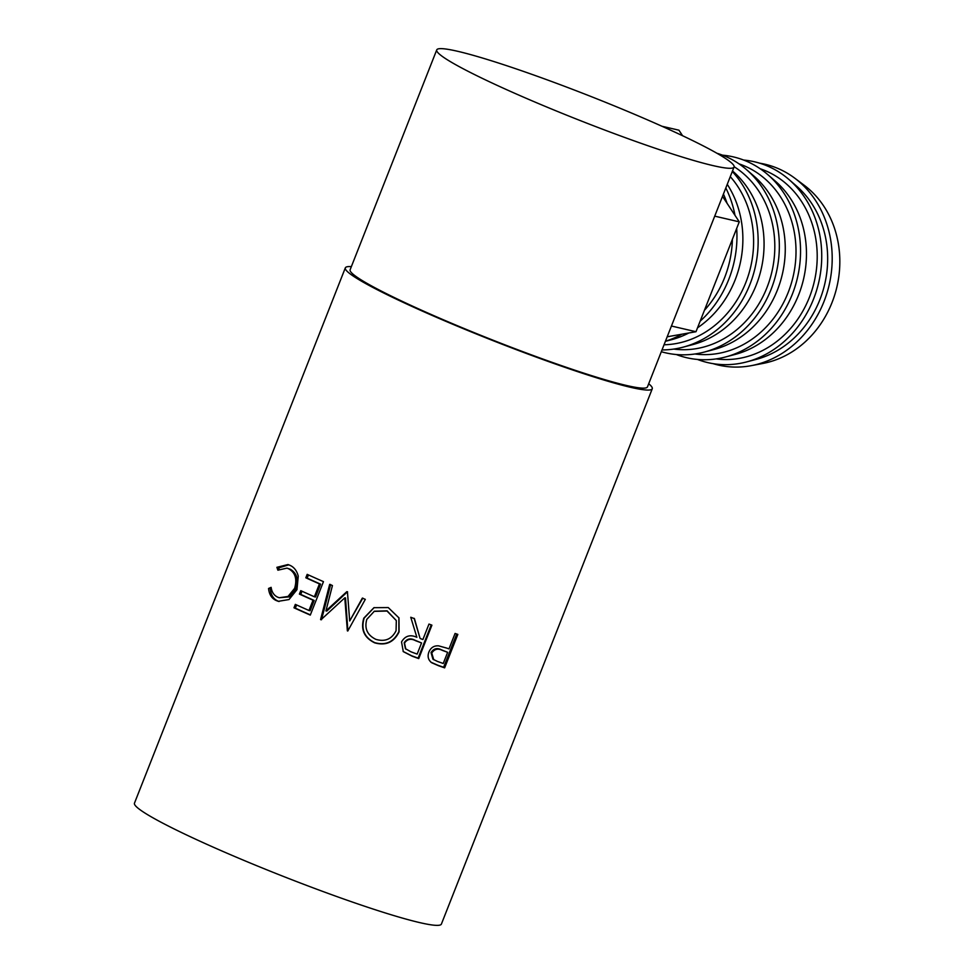 <?xml version="1.0" encoding="UTF-8"?>
<svg xmlns="http://www.w3.org/2000/svg" width="974" height="974" viewBox="0 0 974 974"><rect width="100%" height="100%" fill="white"/><g stroke="black" fill="none" stroke-linecap="round" stroke-linejoin="round"><path stroke-width="1.46" d="M713.163 363.667A103.086 89.852 -77 0 0 751.38 365.64L763.068 363.412A97.936 85.359 -77 0 0 832.052 302.488A97.936 85.359 -77 0 0 804.329 185.364L794.821 178.218A103.086 89.852 -77 0 0 759.635 163.182M751.38 365.64A103.086 89.852 -77 0 0 824.004 301.514A103.086 89.852 -77 0 0 794.821 178.218M697.469 359.443A103.086 89.852 -77 0 0 746.668 361.902L756.348 359.345A97.936 85.359 -77 0 0 819.889 299.663A97.936 85.359 -77 0 0 796.513 186.058L788.952 179.496A103.086 89.852 -77 0 0 743.673 160.065M746.668 361.902A103.086 89.852 -77 0 0 813.546 299.079A103.086 89.852 -77 0 0 788.952 179.496M760.231 168.77A97.936 85.359 103 0 1 809.431 297.24A97.936 85.359 103 0 1 716.158 358.907M676.273 354.524A103.086 89.852 -77 0 0 725.472 356.995L735.151 354.426A97.936 85.359 -77 0 0 798.68 294.757A97.936 85.359 -77 0 0 775.316 181.14L767.743 174.577A103.086 89.852 -77 0 0 722.477 155.158M725.472 356.995A103.086 89.852 -77 0 0 792.349 294.172A103.086 89.852 -77 0 0 767.743 174.577M739.023 163.863A97.936 85.359 103 0 1 788.234 292.334A97.936 85.359 103 0 1 694.961 353.988M661.309 351.711A103.086 89.852 -77 0 0 704.275 352.077L713.954 349.52A97.936 85.359 -77 0 0 777.483 289.838A97.936 85.359 -77 0 0 754.12 176.233L746.547 169.671A103.086 89.852 -77 0 0 716.888 153.247M704.275 352.077A103.086 89.852 -77 0 0 771.152 289.254A103.086 89.852 -77 0 0 746.547 169.671M734.14 166.724A97.936 85.359 103 0 1 767.037 287.415A97.936 85.359 103 0 1 673.764 349.069M662.016 349.922A103.086 89.852 -77 0 0 683.078 347.17L692.758 344.601A97.936 85.359 -77 0 0 756.287 284.919A97.936 85.359 -77 0 0 732.923 171.314L732.509 170.961M683.078 347.17A103.086 89.852 -77 0 0 749.956 284.347A103.086 89.852 -77 0 0 732.302 171.497M730.281 176.635A97.936 85.359 103 0 1 745.828 282.497A97.936 85.359 103 0 1 664.037 344.784M697.554 327.788A97.936 85.359 -77 0 0 735.09 280.013A97.936 85.359 -77 0 0 727.249 184.317M700.16 321.164A103.086 89.852 -77 0 0 728.759 279.428A103.086 89.852 -77 0 0 736.685 228.452M734.993 215.327A103.086 89.852 -77 0 0 725.813 187.982M723.426 194.033A97.936 85.359 103 0 1 727.067 203.298M732.387 239.336A97.936 85.359 103 0 1 724.632 277.59A97.936 85.359 103 0 1 704.446 310.28M444.643 667.86A164.935 13.587 -158.5 0 1 438.604 665.753L431.665 662.722C428.219 660.019 427.294 656.464 428.889 652.056C430.788 647.613 434.027 645.543 438.592 645.847L446.786 648.112A164.935 13.587 -158.5 0 0 448.99 648.891L455.077 633.453A164.935 13.587 -158.5 0 0 457.829 634.403L444.643 667.86L443.633 667.263A162.366 13.38 -158.5 0 1 437.691 665.181L430.861 662.186M420.512 638.64A164.935 13.587 -158.5 0 0 422.899 639.528L428.986 624.078A164.935 13.587 -158.5 0 0 431.908 625.162L418.735 658.607A164.935 13.587 -158.5 0 1 412.185 656.208L403.285 651.618L401.532 641.939C405.074 635.839 410.188 634.293 416.86 637.288L410.76 617.26A164.935 13.587 -158.5 0 0 414.449 618.66L420.001 638.214L414.12 618.307M374.673 642.84C364.106 637.653 360.49 629.423 363.813 618.161L373.943 607.679L388.261 607.569L398.963 617.906L399.084 631.883C393.946 642.304 385.814 645.957 374.673 642.84L374.759 642.645C364.361 637.52 360.83 629.338 364.166 618.076L374.138 607.593M347.45 591.948A164.935 13.587 -158.5 0 1 346.805 591.668L325.925 610.905L332.438 585.544A164.935 13.587 -158.5 0 1 329.675 584.351L320.58 619.574A164.935 13.587 -158.5 0 0 320.982 619.744L344.784 597.829L347.365 630.848A164.935 13.587 -158.5 0 0 347.779 631.018L365.311 599.351A164.935 13.587 -158.5 0 1 362.328 598.133L349.69 620.962L347.45 591.948M310.292 615.093A164.935 13.587 -158.5 0 1 293.99 607.813L295.341 604.379A164.935 13.587 -158.5 0 0 308.977 610.491L313.031 600.191A164.935 13.587 -158.5 0 1 299.395 594.091L300.747 590.658A164.935 13.587 -158.5 0 0 314.383 596.77L319.448 583.901A164.935 13.587 -158.5 0 1 305.824 577.789L307.175 574.356A164.935 13.587 -158.5 0 0 323.465 581.648L310.292 615.093M268.556 588.479L271.125 587.346C271.807 592.155 273.974 595.406 277.602 597.135L279.221 597.744L288.024 596.465L294.635 588.32C297.301 579.031 295.292 572.517 288.608 568.755L286.965 568.122L277.894 570.192L276.896 567.318L287.975 564.555L289.935 565.31C294.099 567.16 296.875 570.776 298.251 576.158L296.973 589.66L289.01 599.546L278.272 601.323L276.117 600.495C271.673 598.401 269.153 594.396 268.556 588.479L271.332 588.576M648.696 383.744A164.935 13.587 -158.5 0 1 652.251 388.772A164.935 13.587 -158.5 0 1 630.592 387.311A164.935 13.587 -158.5 0 1 455.54 325.413A164.935 13.587 -158.5 0 1 345.332 267.862A164.935 13.587 -158.5 0 1 351.358 266.62M652.251 388.772L441.405 924.058A164.935 13.587 -158.5 0 1 419.733 922.609A164.935 13.587 -158.5 0 1 244.681 860.712A164.935 13.587 -158.5 0 1 134.473 803.16L345.332 267.862M713.078 165.617A159.785 13.161 -158.5 0 1 543.492 105.655A159.785 13.161 -158.5 0 1 436.729 49.905A159.785 13.161 -158.5 0 1 457.719 51.305A159.785 13.161 -158.5 0 1 627.305 111.267A159.785 13.161 -158.5 0 1 734.067 167.029A159.785 13.161 -158.5 0 1 713.078 165.617M734.067 167.029L647.466 386.873A159.785 13.161 -158.5 0 1 626.477 385.473A159.785 13.161 -158.5 0 1 456.891 325.511A159.785 13.161 -158.5 0 1 350.129 269.749L436.729 49.905M279.221 597.744L289.497 596.867L296.084 588.698C298.762 579.42 296.802 572.931 290.228 569.218L286.965 568.122M294.635 588.32L296.084 588.698M288.608 568.755L290.228 569.218M279.173 569.352L278.674 567.866L288.815 564.823M276.896 567.318L278.674 567.866M279.075 601.518L277.736 600.958C273.365 598.9 270.894 594.919 270.334 589.027M276.117 600.495L277.736 600.958M293.99 607.813L295.341 608.153L296.595 604.951M308.977 610.491L310.109 610.735L314.164 600.434A162.366 13.38 -158.5 0 1 300.747 594.42L302.013 591.23M313.031 600.191L314.164 600.434M299.395 594.091L300.747 594.42M314.383 596.77L315.515 597.013L320.58 584.144A162.366 13.38 -158.5 0 1 307.163 578.13L308.429 574.928M319.448 583.901L320.58 584.144M305.824 577.789L307.163 578.13M310.377 614.874A162.366 13.38 -158.5 0 1 295.341 608.153M362.815 598.097L349.69 620.962M347.523 591.742L326.826 611.039L325.925 610.905M330.661 584.534L321.505 619.732L320.58 619.574M347.365 630.848L347.876 630.823A162.366 13.38 -158.5 0 1 347.876 630.823L345.502 597.89L344.784 597.829M398.89 617.723L398.89 631.578C393.764 642 385.728 645.689 374.759 642.645M396.321 620.596L387.104 610.844L374.369 611.209L366.796 619.379C364.264 628.474 367.283 635.133 375.879 639.358C385.034 642.036 391.767 639.175 396.065 630.738L396.321 620.596L387.031 611.039L374.04 611.368M431.226 624.906L418.126 658.156A162.366 13.38 -158.5 0 1 411.685 655.782L403.126 651.46M418.735 658.607L418.126 658.156M421.547 642.95L415.094 640.283C410.553 637.885 406.925 638.701 404.198 642.718L405.428 648.708L411.004 651.825A164.935 13.587 -158.5 0 0 417.152 654.102L421.547 642.95L415.557 640.685C410.943 638.262 407.266 639.066 404.514 643.071L404.198 642.718M404.514 643.071L405.781 649.061M456.733 634.025L443.633 667.263M447.638 652.324L441.356 649.78C437.095 647.6 433.649 648.526 431.019 652.568L432.943 659.215L437.57 661.48A164.935 13.587 -158.5 0 0 443.243 663.477L447.638 652.324L442.245 650.34C437.91 648.136 434.416 649.049 431.774 653.067L431.019 652.568M442.245 650.34L441.356 649.78M431.774 653.067L433.747 659.739M714.709 216.143L739.278 221.841L722.501 196.371M682.579 135.739L678.927 130.187L661.955 126.255M667.19 336.785L695.996 331.72L739.278 221.841M671.427 326.022L695.996 331.72M665.437 341.229A103.086 89.852 -77 0 0 681.91 334.192M665.4 341.326L671.561 339.695A97.936 85.359 -77 0 0 688.837 332.974M438.604 665.753L437.691 665.181"/></g></svg>

